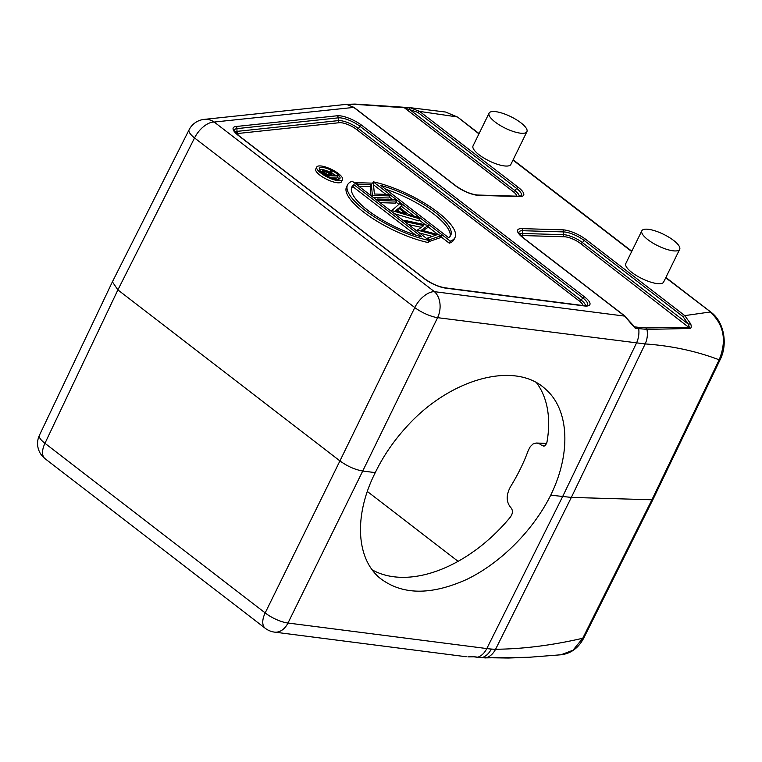 <?xml version="1.0" encoding="UTF-8"?>
<svg xmlns="http://www.w3.org/2000/svg" width="762" height="762" viewBox="0 0 762 762"><rect width="100%" height="100%" fill="white"/><g stroke="black" fill="none" stroke-linecap="round" stroke-linejoin="round"><path stroke-width="1.14" d="M372.208 569.862A125.644 79.781 131.3 0 0 510.283 517.207C512.921 513.54 513.112 510.349 510.845 507.625C506.082 502.006 505.997 494.995 510.578 486.594C517.931 474.631 523.818 462.62 528.237 450.552L530.304 446.58L533.009 443.998L536.238 443.027L539.677 443.922L541.439 445.17L545.135 445.675M329.194 173.45L331.241 175.031L327.831 174.936L325.717 173.307C323.917 172.069 323.498 171.326 324.46 171.098L329.194 173.45L328.46 174.955M324.079 171.888L324.46 171.098L323.888 171.298M338.023 175.984L337.014 175.203L332.289 175.07L331.47 174.431L332.061 171.383L330.803 170.421L330.222 173.469L323.459 170.317L322.421 170.65L323.126 171.983L327.793 175.679L338.023 175.984L337.023 178.032L331.308 177.86M329.689 173.069L330.803 170.421M322.593 173.098L323.117 172.022M327.536 176.193L327.793 175.679M329.965 172.145A11.487 3.496 26.1 0 0 320.935 169.45A11.487 3.496 26.1 0 0 319.402 169.593M338.909 179.146A11.487 3.496 26.1 0 0 337.452 177.146M335.061 175.146A11.487 3.496 26.1 0 0 331.737 173.06M337.375 179.289A11.487 3.496 -153.9 0 1 325.193 174.879A11.487 3.496 -153.9 0 1 319.345 168.297A11.487 3.496 -153.9 0 1 321.945 167.402A11.487 3.496 -153.9 0 1 334.127 171.812A11.487 3.496 -153.9 0 1 339.976 178.403A11.487 3.496 -153.9 0 1 337.375 179.289M320.011 165.916A14.364 4.362 26.1 0 0 316.763 167.03A14.364 4.362 26.1 0 0 324.069 175.26A14.364 4.362 26.1 0 0 339.309 180.775A14.364 4.362 26.1 0 0 342.557 179.661A14.364 4.362 26.1 0 0 335.242 171.431A14.364 4.362 26.1 0 0 320.011 165.916M342.557 179.661L341.547 181.708A14.364 4.362 -153.9 0 1 338.299 182.823A14.364 4.362 -153.9 0 1 323.069 177.308A14.364 4.362 -153.9 0 1 315.763 169.078L316.763 167.03M353.939 184.69L421.729 236.896A55.045 16.735 -153.9 0 1 371.094 212.741A55.045 16.735 -153.9 0 1 351.853 186.966A55.045 16.735 -153.9 0 1 353.939 184.69L352.939 186.728A55.045 16.735 26.1 0 0 351.463 188.052M352.939 186.728L415.766 235.125M347.548 184.861A59.836 18.193 26.1 0 1 352.263 181.223L429.254 240.525A59.836 18.193 26.1 0 1 371.113 214.722A59.836 18.193 26.1 0 1 347.548 184.861L346.548 186.909A59.836 18.193 -153.9 0 0 370.103 216.77A59.836 18.193 -153.9 0 0 428.254 242.573L429.254 240.525M450.094 236.372A55.045 16.735 26.1 0 0 385.791 189.29M380.838 185.471A55.045 16.735 -153.9 0 1 431.473 209.626A55.045 16.735 -153.9 0 1 450.713 235.401A55.045 16.735 -153.9 0 1 448.627 237.687L380.838 185.471M455.009 237.506A59.836 18.193 26.1 0 1 450.304 241.144L373.313 181.842A59.836 18.193 26.1 0 1 431.454 207.645A59.836 18.193 26.1 0 1 455.009 237.506L454.009 239.554A59.836 18.193 -153.9 0 1 449.294 243.192L440.884 236.706M450.304 241.144L449.294 243.192M372.675 183.147L373.313 181.842M438.14 234.591L427.949 226.743M425.491 224.857L419.062 219.904M414.204 216.16L401.45 206.34M398.888 204.368L396.059 202.187M392.563 199.492L389.382 197.034M385.886 194.348L373.885 185.109M441.427 235.601L421.548 230.124L428.234 225.447L404.784 220.38L406.822 221.952L423.758 225.609L417.395 230.095L436.131 235.134L427.711 238.039L429.768 239.62L441.427 235.601L440.417 237.649L428.768 241.668L429.768 239.62M423.081 230.543L427.492 227.686L428.492 225.638M404.327 221.323L404.784 220.38M406.365 222.895L406.822 221.952M421.129 227.305L408.565 224.59M416.671 230.829L417.128 229.886M416.928 231.038L417.395 230.095M432.359 236.439L419.424 232.953M427.253 238.982L427.711 238.039M405.813 213.674L395.764 210.693L398.65 208.159L405.813 213.674M399.86 211.912L397.65 210.207L398.65 208.159M397.65 210.207L396.754 210.988M392.173 210.664L419.605 218.799L417.414 217.113L408.623 214.503L399.469 207.455L401.993 205.235L399.812 203.559L391.925 210.474L391.706 211.607M394.373 213.665L418.605 220.847L419.605 218.799M400.174 207.997L401.993 205.235M391.458 211.417L391.925 210.474M396.602 201.082L394.621 199.558L377.076 199.044L379.057 200.568L396.602 201.082L395.592 203.13L380.105 202.673M376.618 199.987L377.076 199.044M378.6 201.511L379.057 200.568M387.944 194.415L374.39 194.015L373.342 183.166L355.806 182.661L357.788 184.185L371.37 184.575L372.38 195.424L389.915 195.939L387.944 194.415M355.34 183.604L355.806 182.661M357.321 185.128L357.788 184.185M358.835 186.29L370.37 186.623L371.37 184.575M371.504 196.044L371.961 195.101M370.865 195.558L370.37 186.623M371.923 196.367L372.38 195.424M373.428 197.529L388.915 197.987L389.915 195.939M522.151 133.302A21.06 6.401 26.1 0 0 526.913 131.674A21.06 6.401 26.1 0 0 516.188 119.596A21.06 6.401 26.1 0 0 493.852 111.509A21.06 6.401 26.1 0 0 489.09 113.138A21.06 6.401 26.1 0 0 499.805 125.216A21.06 6.401 26.1 0 0 522.151 133.302M526.913 131.674L510.864 164.43A21.06 6.401 -153.9 0 1 506.101 166.059A21.06 6.401 -153.9 0 1 483.756 157.972A21.06 6.401 -153.9 0 1 473.04 145.894L489.09 113.138M674.903 250.955A21.06 6.401 26.1 0 0 679.666 249.326A21.06 6.401 26.1 0 0 668.941 237.249A21.06 6.401 26.1 0 0 646.605 229.162A21.06 6.401 26.1 0 0 641.833 230.791A21.06 6.401 26.1 0 0 652.558 242.868A21.06 6.401 26.1 0 0 674.903 250.955M679.666 249.326L663.616 282.083A21.06 6.401 -153.9 0 1 658.854 283.712A21.06 6.401 -153.9 0 1 636.508 275.625A21.06 6.401 -153.9 0 1 625.793 263.547L641.833 230.791M529.152 657.273L486.042 657.873C490.09 656.577 493.262 653.71 495.567 649.291A95.736 29.594 -153.5 0 1 491.328 649.053C489.033 653.472 485.946 656.339 482.06 657.644L508.273 658.035L529.304 657.311M560.975 654.787L572.976 650.243L582.759 638.251C551.678 645.433 522.341 649.1 494.757 649.262M665.874 277.463L711.108 312.296C723.976 321.793 728.062 343.891 720.252 359.445L653.005 499.396L651.92 499.767L582.759 638.251L583.787 637.851M631.317 323.86L624.735 316.116L434.416 291.665A19.145 13.602 -82.7 0 1 437.578 317.668L362.731 471.021C355.006 469.678 347.405 466.315 339.928 460.915L414.776 307.562A19.145 5.61 26 0 0 437.578 317.668L645.157 343.929C671.484 345.777 696.154 351.072 719.166 359.816C726.948 340.576 723.957 324.631 710.194 311.991L684.771 315.62L690.686 323.86C691.534 326.336 691.382 327.879 690.21 328.489L646.967 329.394L646.128 327.946L689.362 327.298L688.248 324.088L683.009 316.611L584.216 240.516A2.391 1.267 -52.4 0 1 585.978 239.525A18.136 5.515 -153.9 0 0 562.718 229.819A2.391 1.895 91.7 0 1 563.613 231.915L563.537 234.677L522.608 233.486A14.678 4.467 26.1 0 0 519.598 234.21M419.652 111.423L518.446 187.509A2.391 1.267 127.6 0 0 516.684 188.5L417.89 112.405L403.193 107.413L409.985 107.661L419.652 111.423L456.867 116.872L445.627 112.043L457.781 117.177L479.069 133.579M367.322 491.442L458.076 561.337M543.62 446.122L541.915 445.218L545.506 445.37M541.439 445.17L544.23 446.065L545.478 445.399L546.906 442.436A125.644 79.781 131.3 0 0 536.553 382.772M550.736 495.167C571.414 452.914 569.204 409.375 545.354 389.001C514.769 360.397 449.056 378.676 405.603 427.873C393.135 441.703 383.019 456.619 375.266 472.63C354.092 514.455 355.816 557.565 379.476 577.767C401.526 595.093 430.644 595.627 466.83 579.368C500.758 562.937 533.048 530.533 550.736 495.167L571.348 497.415L651.92 499.767L719.166 359.816L720.195 359.416M346.605 104.375L353.997 107.385L214.198 122.044A19.145 10.144 -52.4 0 0 194.548 137.941L414.776 307.562A19.145 10.144 127.6 0 1 434.416 291.665L214.198 122.044A19.145 16.421 -96.1 0 0 204.149 119.386A19.145 19.145 0 0 0 189.081 129.807A19.145 5.763 26.8 0 0 194.548 137.941L117.891 289.893L44.958 443.303L265.176 612.924A19.145 10.144 127.6 0 0 265.252 628.288A19.145 19.145 0 0 0 274.501 632.117A19.145 13.602 -82.7 0 0 287.979 623.03A19.145 6.029 -153.8 0 1 265.176 612.924L339.928 460.915L117.891 289.893L112.395 281.835M631.127 323.717L635.26 328.279A2.391 1.695 -82.7 0 0 634.575 326.831L624.735 316.106M690.22 328.489L580.596 243.526A2.391 1.267 127.6 0 0 582.368 242.535L688.248 324.088L690.686 323.86M347.434 104.356A2.391 2.057 83.9 0 1 347.72 104.299L354.968 104.061L410.127 107.671L408.956 108.976L514.836 190.519A2.391 1.267 -52.4 0 1 513.064 191.51L404.308 107.737L355.902 104.413L348.653 104.67M403.193 107.413L404.308 107.737L403.193 107.413M204.149 119.386L346.481 104.356L353.549 107.242L455.371 185.671A2.391 1.267 127.6 0 1 455.828 185.823C463.62 191.272 470.906 194.339 477.698 195.034L518.627 196.225A2.391 1.895 91.7 0 1 519.56 196.577A18.136 5.515 -153.9 0 0 518.446 187.509M344.891 104.623L346.329 104.356M632.974 325.593L634.575 326.831L638.042 327.279A2.391 1.695 97.3 0 1 638.727 328.717A19.145 13.602 -82.7 0 1 636.403 343.205L562.585 496.691L486.804 648.567L287.979 623.03L362.731 471.021L375.266 472.63M482.06 657.644L477.803 657.196A19.145 13.602 -82.7 0 0 486.804 648.567A95.736 29.594 -153.5 0 0 491.328 649.053M474.345 656.749L477.803 657.196A2.391 1.695 97.3 0 1 477.25 657.254L473.783 656.806A2.391 1.695 -82.7 0 0 473.783 656.806A2.391 1.695 -82.7 0 0 474.345 656.749L467.916 656.863M468.02 656.873L473.783 656.806M235.906 126.53A18.136 5.515 -153.9 0 0 238.439 135.55A2.391 1.267 -52.4 0 1 238.897 135.703L234.439 130.759A16.059 4.886 -153.9 0 1 236.953 128.626A2.391 2.057 -96.1 0 0 235.906 126.53L337.223 115.767A2.391 2.057 83.9 0 1 338.28 117.853L236.953 128.626L236.992 131.378A14.678 4.467 26.1 0 0 235.125 132.074M337.223 115.767A18.136 5.515 -153.9 0 1 338.652 115.719A18.136 5.515 -153.9 0 1 361.912 125.425A2.391 1.267 -52.4 0 0 360.14 126.416L582.901 297.99L581.054 300.009A2.391 1.267 -52.4 0 1 579.282 301A12.611 3.829 26.1 0 1 583.016 305.543M338.28 117.853A16.059 4.886 -153.9 0 1 339.538 117.815A16.059 4.886 -153.9 0 1 360.14 126.416L358.292 128.435A14.678 4.467 26.1 0 0 339.461 120.577A14.678 4.467 26.1 0 0 338.318 120.615A2.391 2.057 -96.1 0 0 339.366 122.701L238.049 133.474A2.391 2.057 83.9 0 1 236.992 131.378L338.318 120.615L338.28 117.853M325.098 174.822L325.536 173.946M238.049 133.474A12.611 3.829 26.1 0 0 236.725 133.855M339.366 122.701A12.611 3.829 26.1 0 1 340.357 122.672A12.611 3.829 26.1 0 1 356.53 129.426L579.282 301M356.53 129.426A2.391 1.267 127.6 0 0 358.292 128.435L581.054 300.009A14.678 4.467 26.1 0 1 585.407 305.714M361.912 125.425L584.664 296.999A2.391 1.267 127.6 0 0 582.901 297.99A16.059 4.886 -153.9 0 1 586.873 305.448L583.416 305.6A2.391 1.695 97.3 0 1 584.111 305.924L445.732 288.15A2.391 1.695 -82.7 0 0 445.037 287.817L583.416 305.6M584.664 296.999A18.136 5.515 -153.9 0 1 585.778 306.057A18.136 5.515 -153.9 0 1 584.111 305.924M238.897 135.703L424.586 278.73A2.391 1.267 127.6 0 0 424.129 278.578A18.136 5.515 -153.9 0 0 445.732 288.15M238.439 135.55L424.129 278.578M711.079 312.315L665.731 277.759M478.927 133.874L457.752 117.196M512.988 160.106L631.679 251.527M625.192 316.268L523.361 237.839A2.391 1.267 -52.4 0 0 522.903 237.687L624.735 316.116M495.567 649.291L571.348 497.415L645.157 343.929C647.271 339.357 647.871 334.508 646.967 329.394L635.26 328.279M638.042 327.279L646.128 327.946M580.596 243.526A12.611 3.829 26.1 0 0 564.432 236.772L523.504 235.582A12.611 3.829 26.1 0 0 521.198 235.991M523.504 235.582A2.391 1.895 91.7 0 1 522.608 233.486L522.684 230.715L563.613 231.915A16.059 4.886 -153.9 0 1 584.216 240.516L582.368 242.535A14.678 4.467 26.1 0 0 563.537 234.677A2.391 1.895 -88.3 0 0 564.432 236.772M523.361 237.839L518.903 232.896A16.059 4.886 -153.9 0 1 522.684 230.715A2.391 1.895 -88.3 0 0 521.799 228.619A18.136 5.515 -153.9 0 0 522.903 237.687M562.718 229.819L521.799 228.619M585.978 239.525L684.771 315.62L683.009 316.611M346.939 104.384L347.72 104.299A2.391 2.057 83.9 0 1 348.977 104.632M354.492 104.127L355.902 104.413M518.627 196.225L520.656 195.967A16.059 4.886 -153.9 0 0 516.684 188.5L514.836 190.519A14.678 4.467 26.1 0 1 519.189 196.225M417.89 112.405L419.662 111.414M516.807 196.177A12.611 3.829 26.1 0 0 513.064 191.51M519.56 196.577L478.631 195.377A2.391 1.895 -88.3 0 0 477.698 195.034M478.631 195.377A18.136 5.515 -153.9 0 1 455.371 185.671M39.424 435.283A19.145 19.145 0 0 0 45.034 458.676A19.145 10.144 -52.4 0 1 44.958 443.303A19.145 5.877 -154.6 0 1 39.424 435.283L112.366 281.873M477.25 657.254L485.565 657.939M322.431 170.64L321.612 172.298M424.586 278.73C431.387 283.597 438.207 286.626 445.037 287.817M561.137 654.768L528.609 657.311M561.099 654.787C571.024 653.539 578.606 647.9 583.844 637.88L652.996 499.396M631.822 251.231L513.131 159.81M546.649 443.465L536.6 443.027M354.006 107.385L455.828 185.823M112.424 281.759L189.081 129.807M45.034 458.676L265.252 628.288M274.501 632.117L466.192 656.739M445.627 112.043L410.032 107.661"/></g></svg>
